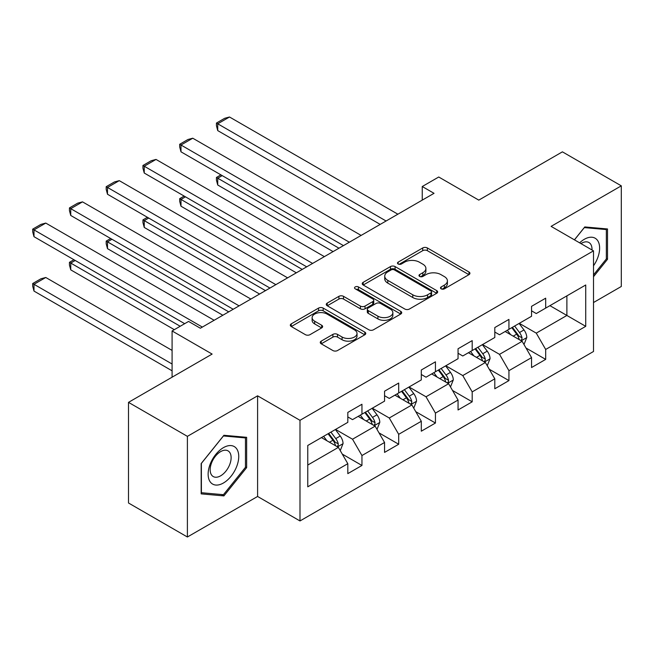 <?xml version="1.0" encoding="UTF-8"?>
<svg xmlns="http://www.w3.org/2000/svg" width="654" height="654" viewBox="0 0 654 654"><rect width="100%" height="100%" fill="white"/><g stroke="black" fill="none" stroke-linecap="round" stroke-linejoin="round"><path stroke-width="0.98" d="M441.164 288.839A2.289 1.324 0 0 0 444.401 288.839L468.967 274.655A3.27 1.888 0 0 0 469.924 273.315A3.27 1.888 0 0 0 468.967 271.982L427.348 247.956A3.27 1.888 0 0 0 422.721 247.956L398.155 262.14A2.289 1.324 0 0 0 397.485 263.072A2.289 1.324 0 0 0 398.155 264.003A2.289 1.324 0 0 0 401.392 264.003L404.573 262.172A10.464 6.041 0 0 1 419.369 262.172L422.836 264.175A10.464 6.041 0 0 1 425.901 268.442A10.464 6.041 0 0 1 422.836 272.718L419.655 274.549A2.289 1.324 0 0 0 418.985 275.489A2.289 1.324 0 0 0 419.655 276.421A2.289 1.324 0 0 0 422.893 276.421L426.073 274.582A10.464 6.041 0 0 1 440.87 274.582L444.344 276.585A10.464 6.041 0 0 1 447.401 280.86A10.464 6.041 0 0 1 444.344 285.128L441.164 286.967A2.289 1.324 0 0 0 440.494 287.899A2.289 1.324 0 0 0 441.164 288.839L441.164 286.967M321.212 341.135A3.27 1.888 0 0 0 320.256 342.467A3.27 1.888 0 0 0 321.212 343.8L332.894 350.544A3.27 1.888 0 0 0 337.513 350.544L364.801 334.791A3.27 1.888 0 0 0 365.758 333.458A3.27 1.888 0 0 0 364.801 332.118L323.182 308.091A3.27 1.888 0 0 0 318.555 308.091L291.275 323.844A3.27 1.888 0 0 0 290.311 325.177A3.27 1.888 0 0 0 291.275 326.518L305.377 334.66A3.27 1.888 0 0 0 310.004 334.66L321.678 327.916A3.27 1.888 0 0 0 322.635 326.583A3.27 1.888 0 0 0 321.678 325.242L314.68 321.212A8.747 5.052 0 0 1 312.122 317.64A8.747 5.052 0 0 1 317.525 312.972A8.747 5.052 0 0 1 327.057 314.067L354.452 329.886A8.747 5.052 0 0 1 357.019 333.458A8.747 5.052 0 0 1 351.615 338.118A8.747 5.052 0 0 1 342.083 337.031L337.513 334.39A3.27 1.888 0 0 0 332.894 334.39L321.212 341.135L321.212 343.8M593.505 302.532L621.3 286.485L621.3 185.842L562.407 151.842L478.785 200.124L438.736 177.005L422.247 186.521L434.027 193.322L200.353 328.234L188.573 321.433L172.084 330.957L172.084 377.195M187.396 436.357L187.396 536.999L257.594 496.468L257.594 395.825L187.396 436.357L128.503 402.357L212.125 354.076L172.084 330.957M257.594 395.825L299.99 420.309L593.505 250.85L593.505 351.492L299.99 520.952L299.99 420.309M621.3 185.842L551.101 226.374L593.505 250.85M404.801 309.023A3.27 1.888 0 0 0 409.429 309.023L436.709 293.278A3.27 1.888 0 0 0 437.665 291.937A3.27 1.888 0 0 0 436.709 290.605L395.09 266.579A3.27 1.888 0 0 0 390.463 266.579L363.183 282.332A3.27 1.888 0 0 0 362.226 283.664A3.27 1.888 0 0 0 363.183 284.997L404.801 309.023M356.119 289.33A2.289 1.324 0 0 1 358.441 289.657L358.441 286.934L400.755 311.361A3.27 1.888 0 0 1 401.711 312.702A3.27 1.888 0 0 1 400.755 314.034L373.475 329.788A3.27 1.888 0 0 1 368.848 329.788L327.229 305.753L327.229 303.088A3.27 1.888 0 0 0 326.272 304.421A3.27 1.888 0 0 0 327.229 305.753M327.229 303.088L338.903 296.344A3.27 1.888 0 0 1 343.53 296.344L360.411 306.088A3.27 1.888 0 0 0 365.03 306.088L372.78 301.617A3.27 1.888 0 0 0 373.736 300.284A3.27 1.888 0 0 0 372.78 298.952L355.204 288.806A2.289 1.324 0 0 1 354.533 287.866A2.289 1.324 0 0 1 355.948 286.648A2.289 1.324 0 0 1 358.441 286.934M187.396 536.999L128.503 503L128.503 402.357M342.279 454.105L361.948 465.46L361.948 455.536L384.56 442.48L384.56 452.404L398.695 444.246L398.695 434.321L421.307 421.266L421.307 431.19L435.441 423.032L435.441 413.099L458.053 400.044L458.053 409.976L472.188 401.818L472.188 391.885L494.8 378.829L494.8 388.762L508.935 380.595L508.935 370.671L531.547 357.615L531.547 367.54L545.681 359.381L545.681 349.457L585.731 326.338L585.731 284.989L566.887 295.87L566.887 315.457L585.731 326.338M361.948 465.46L347.814 473.627L347.814 463.694L307.764 486.813L307.764 445.472L347.814 422.353L347.814 412.421L361.948 404.262L361.948 414.186L384.56 401.131L384.56 391.206L398.695 383.048L398.695 392.972L421.307 379.917L421.307 369.992L435.441 361.826L435.441 371.758L458.053 358.703L458.053 348.77L472.188 340.611L472.188 350.544L494.8 337.489L494.8 327.556L508.935 319.397L508.935 329.322L531.547 316.266L531.547 306.342L545.681 298.183L545.681 308.108L585.731 284.989M358.179 416.369L375.134 426.155L352.522 439.218L335.559 429.425M347.814 416.909L352.522 419.631L361.948 414.186M352.522 439.218L361.948 455.536M375.134 426.155L384.56 442.48M394.926 395.147L411.881 404.94L389.269 417.996L372.314 408.202M384.56 395.695L389.269 398.417L398.695 392.972M389.269 417.996L398.695 434.321M411.881 404.94L421.307 421.266M431.673 373.933L448.636 383.726L426.016 396.782L409.061 386.988M421.307 374.48L426.016 377.195L435.441 371.758M426.016 396.782L435.441 413.099M448.636 383.726L458.053 400.044M468.419 352.719L485.382 362.512L462.77 375.568L445.807 365.774M458.053 353.258L462.77 355.98L472.188 350.544M462.77 375.568L472.188 391.885M485.382 362.512L494.8 378.829M505.166 331.504L522.129 341.29L499.517 354.354L482.554 344.56M494.8 332.044L499.517 334.766L508.935 329.322M499.517 354.354L508.935 370.671M522.129 341.29L531.547 357.615M549.924 305.663L566.887 315.457L536.264 333.131L519.301 323.338M531.547 310.83L536.264 313.552L545.681 308.108M536.264 333.131L545.681 349.457M257.594 496.468L299.99 520.952M422.247 186.521L422.247 200.124M307.764 465.051L338.388 447.377L321.425 437.583M338.388 447.377L347.814 463.694M526.012 348.026L545.681 359.381M489.266 369.24L508.935 380.595M452.519 390.454L472.188 401.818M415.772 411.677L435.441 423.032M379.026 432.891L398.695 444.246M593.505 276.716L607.517 259.278L607.517 228.965L584.79 226.938L574.416 239.838M201.17 493.876L223.905 495.904L246.64 467.626L246.64 437.322L223.905 435.286L201.17 463.572L201.17 493.876M606.34 258.592L607.517 259.278M245.463 466.948L246.64 467.626M221.502 494.522L223.905 495.904M442.079 289.158L444.344 287.85A10.464 6.041 0 0 0 447.401 283.583L447.401 280.86M425.901 268.442L425.901 271.165A10.464 6.041 0 0 1 422.836 275.44L420.571 276.74M468.918 274.68L427.348 250.67A3.27 1.888 0 0 0 422.721 250.67L399.071 264.33M436.668 293.303L395.09 269.293A3.27 1.888 0 0 0 390.463 269.293L363.223 285.021M430.929 292.878A2.289 1.324 0 0 0 431.599 291.937A2.289 1.324 0 0 0 430.929 291.005L394.395 269.914A2.289 1.324 0 0 0 391.157 269.914L387.806 271.851A10.464 6.041 0 0 0 384.74 276.119A10.464 6.041 0 0 0 387.806 280.394L412.78 294.807A10.464 6.041 0 0 0 427.577 294.807L430.929 292.878L430.929 295.592A2.289 1.324 0 0 0 431.599 294.66L431.599 291.937M384.74 276.119L384.74 278.841A10.464 6.041 0 0 0 387.806 283.117L387.806 280.394M430.929 295.592L427.577 297.529A10.464 6.041 0 0 1 412.78 297.529L387.806 283.117M327.27 305.778L338.903 299.066L338.903 296.344M373.736 300.284L373.736 303.006A3.27 1.888 0 0 1 372.78 304.339L365.03 308.811A3.27 1.888 0 0 1 360.411 308.811L343.53 299.066A3.27 1.888 0 0 0 338.903 299.066M358.441 289.657L400.714 314.059M377.922 316.201A8.747 5.052 0 0 0 387.454 317.296A8.747 5.052 0 0 0 392.858 312.628A8.747 5.052 0 0 0 390.291 309.064L380.636 303.489A3.27 1.888 0 0 0 376.017 303.489L368.267 307.96A3.27 1.888 0 0 0 367.311 309.293A3.27 1.888 0 0 0 368.267 310.625L377.922 316.201L377.922 318.923A8.747 5.052 0 0 0 387.454 320.019A8.747 5.052 0 0 0 392.858 315.351L392.858 312.628M367.311 309.293L367.311 312.015A3.27 1.888 0 0 0 368.267 313.348L368.267 310.625M377.922 318.923L368.267 313.348M357.019 333.458L357.019 336.172A8.747 5.052 0 0 1 351.615 340.84A8.747 5.052 0 0 1 342.083 339.745L337.513 337.112A3.27 1.888 0 0 0 332.894 337.112L321.261 343.824M312.122 317.64L312.122 320.354A8.747 5.052 0 0 0 314.68 323.926L314.68 321.212M321.637 327.94L314.68 323.926M364.76 334.815L323.182 310.813A3.27 1.888 0 0 0 318.555 310.813L291.316 326.542M523.993 344.519L526.789 337.456A8.829 5.093 -120 0 0 523.977 329.943L519.112 323.452M510.635 334.66L507.332 330.254M338.976 248.201L217.733 178.199L217.733 185L333.09 251.602M520.764 340.505L521.835 339.377L522.023 337.832A8.829 5.093 -120 0 0 519.497 332.526L514.633 326.035M512.425 327.311L517.821 334.513A4.496 2.6 60 0 1 518.638 335.878L522.023 337.832M511.812 327.67L516.668 334.153A8.829 5.093 60 0 1 519.202 339.467M222.213 175.615L217.733 178.199L216.441 177.455L220.913 174.871M217.733 185L216.441 180.177L216.441 177.455M386.089 221.003L217.733 123.802L217.733 130.604L380.203 224.404M397.869 214.201L229.513 117.001L217.733 123.802L216.441 123.05L224.682 118.292L229.513 117.001M217.733 130.604L216.441 125.772L216.441 123.05M593.505 265.81A21.656 12.5 120 0 0 597.576 258.158A21.656 12.5 120 0 0 596.235 238.988A21.656 12.5 120 0 0 579.632 242.847M604.885 228.728L606.34 229.57L606.34 258.943L593.505 274.909M574.465 239.863L584.316 227.608L606.34 229.57M591.993 249.983A14.821 8.559 120 0 0 588.943 242.528A14.821 8.559 120 0 0 580.956 243.607M223.431 483.004A21.656 12.5 120 0 0 238.743 456.484A21.656 12.5 120 0 0 223.431 447.647A21.656 12.5 120 0 0 208.127 474.166A21.656 12.5 120 0 0 223.431 483.004M220.643 475.818A14.821 8.559 120 0 0 230.331 462.754A14.821 8.559 120 0 0 228.058 450.876A14.821 8.559 120 0 0 220.643 451.612A14.821 8.559 120 0 0 210.964 464.675A14.821 8.559 120 0 0 213.237 476.553A14.821 8.559 120 0 0 220.643 475.818M201.407 463.359L223.431 435.956L245.463 437.927L245.463 467.291L223.431 494.694L201.407 492.724L201.367 463.334M243.999 437.085L245.463 437.927M487.238 365.733L490.042 358.678A8.829 5.093 -120 0 0 487.23 351.157L482.366 344.666M473.888 355.874L470.586 351.468M302.23 269.415L180.986 199.421L180.986 206.214L296.344 272.816M484.017 361.719L485.088 360.591L485.276 359.054A8.829 5.093 -120 0 0 482.75 353.74L477.886 347.249M475.679 348.525L481.074 355.727A4.496 2.6 60 0 1 481.892 357.092L485.276 359.054M475.066 348.884L479.922 355.375A8.829 5.093 60 0 1 482.448 360.681M185.466 196.829L180.986 199.421L179.695 198.669L184.166 196.086M180.986 206.214L179.695 201.391L179.695 198.669M450.492 386.947L453.296 379.892A8.829 5.093 -120 0 0 450.475 372.371L445.619 365.88M437.142 377.088L433.839 372.682M265.483 290.629L144.24 220.635L144.24 227.437L259.589 294.03M447.262 382.933L448.333 381.805L448.53 380.268A8.829 5.093 -120 0 0 446.003 374.955L441.139 368.464M438.932 369.747L444.319 376.941A4.496 2.6 60 0 1 445.137 378.306L448.53 380.268M438.311 370.099L443.175 376.59A8.829 5.093 60 0 1 445.701 381.895M148.711 218.052L144.24 220.635L142.94 219.883L147.42 217.3M144.24 227.437L142.94 222.605L142.94 219.883M349.342 242.217L180.986 145.016L180.986 151.818L343.456 245.618M361.122 235.415L192.767 138.215L180.986 145.016L179.695 144.272L187.935 139.506L192.767 138.215M180.986 151.818L179.695 146.987L179.695 144.272M312.596 263.431L144.24 166.23L144.24 173.032L306.71 266.832M324.376 256.63L156.02 159.429L144.24 166.23L142.94 165.487L151.188 160.729L156.02 159.429M144.24 173.032L142.94 168.209L142.94 165.487M413.745 408.161L416.549 401.106A8.829 5.093 -120 0 0 413.729 393.585L408.873 387.103M400.395 398.311L397.092 393.896M228.737 311.852L107.493 241.849L107.493 248.651L222.842 315.253M410.516 404.156L411.587 403.019L411.783 401.482A8.829 5.093 -120 0 0 409.257 396.177L404.393 389.686M402.185 390.961L407.573 398.163A4.496 2.6 60 0 1 408.39 399.529L411.783 401.482M401.564 391.313L406.428 397.804A8.829 5.093 60 0 1 408.954 403.117M111.965 239.266L107.493 241.849L106.193 241.105L110.673 238.514M107.493 248.651L106.193 243.819L106.193 241.105M376.998 429.384L379.802 422.321A8.829 5.093 -120 0 0 376.982 414.808L372.118 408.317M363.649 419.525L360.346 415.118M180.21 326.264L70.746 263.063L70.746 269.865L174.316 329.665M373.769 425.37L374.84 424.242L375.036 422.697A8.829 5.093 -120 0 0 372.51 417.391L367.646 410.9M365.431 412.175L370.826 419.377A4.496 2.6 60 0 1 371.644 420.743L375.036 422.697M364.818 412.527L369.682 419.018A8.829 5.093 60 0 1 372.208 424.332M75.218 260.48L70.746 263.063L69.447 262.319L73.927 259.736M70.746 269.865L69.447 265.042L69.447 262.319M340.252 450.598L343.056 443.535A8.829 5.093 -120 0 0 340.235 436.022L335.371 429.531M172.084 364.008L33.992 284.286L45.772 277.484L172.084 350.405M326.902 440.739L323.599 436.332M33.992 291.079L32.7 286.256L32.7 283.534L33.992 284.286L33.992 291.079L172.084 370.81M337.023 446.584L338.093 445.456L338.29 443.919A8.829 5.093 -120 0 0 335.764 438.605L330.899 432.114M328.684 433.389L334.08 440.592A4.496 2.6 60 0 1 334.897 441.957L338.29 443.919M328.071 433.749L332.935 440.24A8.829 5.093 60 0 1 335.461 445.546M32.7 283.534L40.949 278.776L45.772 277.484M275.849 284.645L107.493 187.453L107.493 194.246L269.955 288.046M287.629 277.852L119.273 180.651L107.493 187.453L106.193 186.701L114.442 181.943L119.273 180.651M107.493 194.246L106.193 189.423L106.193 186.701M239.102 305.868L70.746 208.667L70.746 215.468L233.208 309.268M250.874 299.066L82.518 201.865L70.746 208.667L69.447 207.915L77.695 203.157L82.518 201.865M70.746 215.468L69.447 210.637L69.447 207.915M202.356 327.082L33.992 229.881L33.992 236.683L184.681 323.681M214.128 320.28L45.772 223.079L33.992 229.881L32.7 229.137L40.949 224.371L45.772 223.079M33.992 236.683L32.7 231.851L32.7 229.137M444.344 287.85L444.344 285.128M419.655 276.421L419.655 274.549M422.836 275.44L422.836 272.718M398.155 264.003L398.155 262.14M422.721 250.67L422.721 247.956M427.348 250.67L427.348 247.956M468.967 274.655L468.967 271.982M363.183 284.997L363.183 282.332M390.463 269.293L390.463 266.579M395.09 269.293L395.09 266.579M436.709 293.278L436.709 290.605M412.78 297.529L412.78 294.807M427.577 297.529L427.577 294.807M343.53 299.066L343.53 296.344M360.411 308.811L360.411 306.088M365.03 308.811L365.03 306.088M372.78 304.339L372.78 301.617M400.755 314.034L400.755 311.361M332.894 337.112L332.894 334.39M337.513 337.112L337.513 334.39M342.083 339.745L342.083 337.031M321.678 327.916L321.678 325.242M291.275 326.518L291.275 323.844M318.555 310.813L318.555 308.091M323.182 310.813L323.182 308.091M364.801 334.791L364.801 332.118M521.254 340.791L526.732 337.627M519.497 332.526L523.977 329.943M513.218 336.148L516.668 334.153M484.508 362.005L489.985 358.842M482.75 353.74L487.23 351.157M476.472 357.37L479.922 355.375M447.761 383.219L453.238 380.064M446.003 374.955L450.475 372.371M439.725 378.584L443.175 376.59M411.014 404.442L416.492 401.278M409.257 396.177L413.729 393.585M402.978 399.798L406.428 397.804M374.268 425.656L379.745 422.492M372.51 417.391L376.982 414.808M366.232 421.012L369.682 419.018M337.521 446.87L342.998 443.706M335.764 438.605L340.235 436.022M329.477 442.227L332.935 440.24"/></g></svg>
